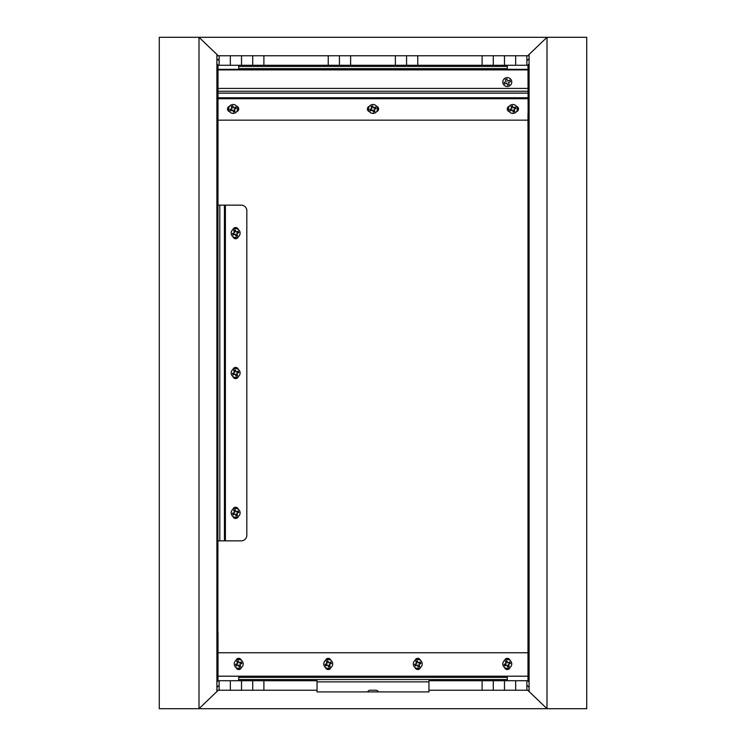 <?xml version="1.0" encoding="UTF-8"?>
<svg xmlns="http://www.w3.org/2000/svg" width="746" height="746" viewBox="0 0 746 746"><rect width="100%" height="100%" fill="white"/><g stroke="black" fill="none" stroke-linecap="round" stroke-linejoin="round"><path stroke-width="1.12" d="M241.518 690.237L241.518 680.725L317.05 680.725L317.05 690.237L218.28 690.237L198.995 708.7L159.271 708.7L198.995 708.7L216.899 691.551L216.899 54.449L198.995 37.3L159.271 37.3L159.271 708.7M529.101 690.237L428.95 690.237L428.95 691.915L317.05 691.915L317.05 690.237M428.95 690.237L428.95 680.725L504.483 680.725L504.483 690.237M216.899 690.237L218.28 690.237M241.518 680.725L218.019 680.725M219.137 680.725L219.137 690.237M526.862 690.237L526.862 680.725L527.982 680.725M216.899 687.364L219.137 685.22M527.72 690.237L547.005 708.7L586.729 708.7L198.995 708.7L198.995 37.3L159.271 37.3M529.101 687.364L526.862 685.22M515.673 690.237L515.673 680.725L504.483 680.725M515.673 680.725L526.862 680.725M493.293 690.237L493.293 680.725M252.708 680.725L252.708 690.237M216.899 63.895L218.019 65.061L217.879 632.608A5.595 5.362 -90 0 0 216.899 632.701M216.899 682.105L218.019 680.939L218.019 632.608M216.899 113.299A5.595 5.362 -90 0 0 217.879 113.392L218.019 113.392M529.101 63.895L527.982 65.061L528.121 113.392A5.595 5.362 -90 0 0 529.101 113.299M529.101 55.764L527.72 55.764L547.005 37.3L547.005 708.7L529.101 691.551L529.101 54.449L547.005 37.3L586.729 37.3L586.729 708.7M529.101 682.105L527.982 680.939L527.982 113.392M529.101 632.701A5.595 5.362 -90 0 0 528.121 632.608L527.982 632.608M527.72 55.764L218.28 55.764L198.995 37.3L586.729 37.3M216.899 55.764L218.28 55.764M263.897 55.764L263.897 65.275L328.24 65.275L328.24 55.764M230.327 55.764L230.327 65.275L219.137 65.275L219.137 55.764M417.76 55.764L417.76 65.275L482.103 65.275L482.103 55.764M527.982 65.275L526.862 65.275L526.862 55.764M216.899 58.636L219.137 60.78M219.137 65.275L218.019 65.275M529.101 58.636L526.862 60.78M526.862 65.275L515.673 65.275L515.673 55.764M504.483 55.764L504.483 65.275L515.673 65.275M504.483 65.275L482.103 65.275M417.76 65.275L395.38 65.275L395.38 55.764M350.62 55.764L350.62 65.275L395.38 65.275M350.62 65.275L328.24 65.275M263.897 65.275L241.518 65.275L241.518 55.764M230.327 65.275L241.518 65.275M406.57 55.764L406.57 65.275M339.43 65.275L339.43 55.764M493.293 65.275L493.293 55.764M252.708 55.764L252.708 65.275M232.948 516.456A2.797 2.797 0 0 0 238.319 516.456M232.948 376.581A2.797 2.797 0 0 0 238.319 376.581M232.948 236.706A2.797 2.797 0 0 0 238.319 236.706M218.019 540.85L241.228 540.85A5.595 5.595 0 0 0 246.823 535.255L246.823 210.745A5.595 5.595 0 0 0 241.228 205.15L218.019 205.15M238.319 509.294A2.797 2.797 0 0 0 232.948 509.294M238.319 369.419A2.797 2.797 0 0 0 232.948 369.419M238.319 229.544A2.797 2.797 0 0 0 232.948 229.544M238.72 69.35L238.72 65.275M507.28 69.35L507.28 65.275M229.544 106.277A2.797 2.797 0 0 0 229.544 111.648M369.419 106.277A2.797 2.797 0 0 0 369.419 111.648M509.294 106.277A2.797 2.797 0 0 0 509.294 111.648M218.019 120.153L527.982 120.153M236.706 111.648A2.797 2.797 0 0 0 236.706 106.277M376.581 111.648A2.797 2.797 0 0 0 376.581 106.277M516.456 111.648A2.797 2.797 0 0 0 516.456 106.277M527.982 88.429L218.019 88.429L527.982 88.429M218.019 69.35L527.982 69.35L218.019 69.35M504.594 660.359A2.797 2.797 0 0 1 509.966 660.359M509.966 667.521A2.797 2.797 0 0 1 504.594 667.521M415.074 660.359A2.797 2.797 0 0 1 420.446 660.359M420.446 667.521A2.797 2.797 0 0 1 415.074 667.521M330.926 667.521A2.797 2.797 0 0 1 325.554 667.521M325.554 660.359A2.797 2.797 0 0 1 330.926 660.359M241.406 667.521A2.797 2.797 0 0 1 236.034 667.521M236.034 660.359A2.797 2.797 0 0 1 241.406 660.359M527.982 652.75L218.019 652.75M527.982 676.202L218.019 676.202M507.28 676.202L507.28 680.725M238.72 676.202L238.72 680.725M367.638 691.915A2.797 2.797 0 0 1 370.202 690.237L375.798 690.237A2.797 2.797 0 0 1 378.362 691.915M230.281 110.138L230.607 110.912L232.668 110.054L233.526 112.124L235.083 111.48L234.225 109.42L236.286 108.562L235.643 107.004L233.582 107.862L232.724 105.801L231.167 106.436L232.025 108.506L229.964 109.364L230.281 110.138M237.256 107.247A4.476 4.476 0 0 1 234.841 113.094A4.476 4.476 0 0 1 228.994 110.678A4.476 4.476 0 0 1 231.409 104.822A4.476 4.476 0 0 1 237.256 107.247M233.097 111.089L234.654 110.445M235.251 108.991L234.617 107.433M233.153 106.827L231.596 107.471M230.999 108.935L231.633 110.483M370.156 110.138L370.482 110.912L372.543 110.054L373.401 112.124L374.958 111.48L374.1 109.42L376.161 108.562L375.518 107.004L373.457 107.862L372.599 105.801L371.042 106.436L371.9 108.506L369.839 109.364L370.156 110.138M377.131 107.247A4.476 4.476 0 0 1 374.716 113.094A4.476 4.476 0 0 1 368.869 110.678A4.476 4.476 0 0 1 371.284 104.822A4.476 4.476 0 0 1 377.131 107.247M372.972 111.089L374.529 110.445M375.126 108.991L374.492 107.433M373.028 106.827L371.471 107.471M370.874 108.935L371.508 110.483M510.031 110.138L510.357 110.912L512.418 110.054L513.276 112.124L514.833 111.48L513.975 109.42L516.036 108.562L515.393 107.004L513.332 107.862L512.474 105.801L510.917 106.436L511.775 108.506L509.714 109.364L510.031 110.138M517.006 107.247A4.476 4.476 0 0 1 514.591 113.094A4.476 4.476 0 0 1 508.744 110.678A4.476 4.476 0 0 1 511.159 104.822A4.476 4.476 0 0 1 517.006 107.247M512.847 111.089L514.404 110.445M515.001 108.991L514.367 107.433M512.903 106.827L511.346 107.471M510.749 108.935L511.383 110.483M232.799 514.05L233.116 514.833L235.186 513.975L236.044 516.036L237.592 515.393L236.734 513.332L238.804 512.474L238.161 510.917L236.09 511.775L235.232 509.714L233.684 510.357L234.542 512.418L232.472 513.276L232.799 514.05M239.774 511.159A4.476 4.476 0 0 1 237.349 517.006A4.476 4.476 0 0 1 231.502 514.591A4.476 4.476 0 0 1 233.927 508.744A4.476 4.476 0 0 1 239.774 511.159M235.615 515.001L237.163 514.367M237.769 512.903L237.125 511.346M235.661 510.749L234.113 511.383M233.507 512.847L234.151 514.404M232.799 374.175L233.116 374.958L235.186 374.1L236.044 376.161L237.592 375.518L236.734 373.457L238.804 372.599L238.161 371.042L236.09 371.9L235.232 369.839L233.684 370.482L234.542 372.543L232.472 373.401L232.799 374.175M239.774 371.284A4.476 4.476 0 0 1 237.349 377.131A4.476 4.476 0 0 1 231.502 374.716A4.476 4.476 0 0 1 233.927 368.869A4.476 4.476 0 0 1 239.774 371.284M235.615 375.126L237.163 374.492M237.769 373.028L237.125 371.471M235.661 370.874L234.113 371.508M233.507 372.972L234.151 374.529M232.799 234.3L233.116 235.083L235.186 234.225L236.044 236.286L237.592 235.643L236.734 233.582L238.804 232.724L238.161 231.167L236.09 232.025L235.232 229.964L233.684 230.607L234.542 232.668L232.472 233.526L232.799 234.3M239.774 231.409A4.476 4.476 0 0 1 237.349 237.256A4.476 4.476 0 0 1 231.502 234.841A4.476 4.476 0 0 1 233.927 228.994A4.476 4.476 0 0 1 239.774 231.409M235.615 235.251L237.163 234.617M237.769 233.153L237.125 231.596M235.661 230.999L234.113 231.633M233.507 233.097L234.151 234.654M504.436 665.115L504.762 665.898L506.823 665.04L507.681 667.101L509.238 666.458L508.38 664.397L510.441 663.539L509.798 661.982L507.737 662.84L506.879 660.779L505.322 661.422L506.18 663.483L504.119 664.341L504.436 665.115M511.411 662.224A4.476 4.476 0 0 1 508.996 668.071A4.476 4.476 0 0 1 503.149 665.656A4.476 4.476 0 0 1 505.564 659.809A4.476 4.476 0 0 1 511.411 662.224M507.252 666.066L508.809 665.432M509.406 663.968L508.772 662.411M507.308 661.814L505.751 662.448M505.154 663.912L505.788 665.469M504.436 83.235L504.762 84.018L506.823 83.16L507.681 85.221L509.238 84.578L508.38 82.517L510.441 81.659L509.798 80.102L507.737 80.96L506.879 78.899L505.322 79.542L506.18 81.603L504.119 82.461L504.436 83.235M511.411 80.344A4.476 4.476 0 0 1 508.996 86.191A4.476 4.476 0 0 1 503.149 83.776A4.476 4.476 0 0 1 505.564 77.929A4.476 4.476 0 0 1 511.411 80.344M414.916 665.115L415.242 665.898L417.303 665.04L418.161 667.101L419.718 666.458L418.86 664.397L420.921 663.539L420.278 661.982L418.217 662.84L417.359 660.779L415.802 661.422L416.66 663.483L414.599 664.341L414.916 665.115M421.891 662.224A4.476 4.476 0 0 1 419.476 668.071A4.476 4.476 0 0 1 413.629 665.656A4.476 4.476 0 0 1 416.044 659.809A4.476 4.476 0 0 1 421.891 662.224M417.732 666.066L419.289 665.432M419.886 663.968L419.252 662.411M417.788 661.814L416.231 662.448M415.634 663.912L416.268 665.469M325.396 665.115L325.722 665.898L327.783 665.04L328.641 667.101L330.198 666.458L329.34 664.397L331.401 663.539L330.758 661.982L328.697 662.84L327.839 660.779L326.282 661.422L327.14 663.483L325.079 664.341L325.396 665.115M332.371 662.224A4.476 4.476 0 0 1 329.956 668.071A4.476 4.476 0 0 1 324.109 665.656A4.476 4.476 0 0 1 326.524 659.809A4.476 4.476 0 0 1 332.371 662.224M328.212 666.066L329.769 665.432M330.366 663.968L329.732 662.411M328.268 661.814L326.711 662.448M326.114 663.912L326.748 665.469M235.876 665.115L236.202 665.898L238.263 665.04L239.121 667.101L240.678 666.458L239.82 664.397L241.881 663.539L241.238 661.982L239.177 662.84L238.319 660.779L236.762 661.422L237.62 663.483L235.559 664.341L235.876 665.115M242.851 662.224A4.476 4.476 0 0 1 240.436 668.071A4.476 4.476 0 0 1 234.589 665.656A4.476 4.476 0 0 1 237.004 659.809A4.476 4.476 0 0 1 242.851 662.224M238.692 666.066L240.249 665.432M240.846 663.968L240.212 662.411M238.748 661.814L237.191 662.448M236.594 663.912L237.228 665.469M263.897 680.725L263.897 690.237M482.103 690.237L482.103 680.725M230.327 680.725L230.327 690.237M225.395 540.85L225.395 205.15M224.443 540.85L224.443 205.15M219.809 540.85L219.809 205.15M238.72 68.632L507.28 68.632M238.72 66.441L507.28 66.441M218.019 98.714L527.982 98.714M218.019 97.763L527.982 97.763M218.019 93.129L527.982 93.129M218.019 91.226L527.982 91.226M527.982 69.91L218.019 69.91M507.28 677.368L238.72 677.368M507.28 679.559L238.72 679.559M428.95 681.891L317.05 681.891"/></g></svg>
